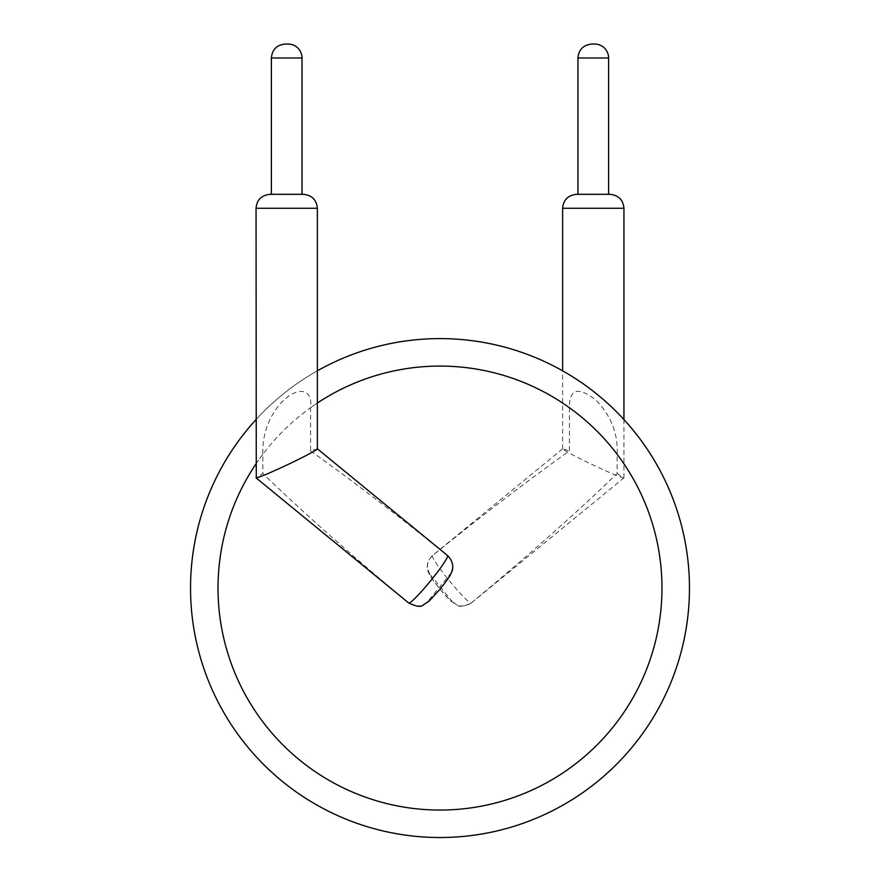 <?xml version="1.0" encoding="UTF-8"?>
<svg xmlns="http://www.w3.org/2000/svg" width="881" height="881" viewBox="0 0 881 881"><rect width="100%" height="100%" fill="white"/><g stroke="black" fill="none" stroke-linecap="round" stroke-linejoin="round"><path stroke-width="0.66" stroke-dasharray="4.41 3.3" d="M317.358 448.858L310.575 450.951L310.575 407.705C313.328 386.175 293.924 386.043 277.537 407.077C267.196 421.129 262.296 436.877 262.835 454.299L262.835 473.482L256.052 477.799M256.052 419.554A249.466 249.466 0 0 1 317.358 370.824A249.466 249.466 0 0 0 256.052 419.554M689.46 588.067A249.466 249.466 0 0 1 315.255 804.111A249.466 249.466 0 0 1 315.255 372.024A249.466 249.466 0 0 1 689.46 588.067A249.466 249.466 0 0 1 315.255 804.111A249.466 249.466 0 0 1 315.255 372.024A249.466 249.466 0 0 1 689.46 588.067M432.593 555.493A30.659 2.896 -129.3 0 0 432.428 555.559A30.659 2.896 -129.3 0 0 449.618 581.108A30.659 2.896 -129.3 0 0 471.302 602.978A30.659 2.896 -129.3 0 0 471.401 602.824A324.318 30.659 -39.3 0 0 617.152 473.482L617.152 454.299C618.165 433.738 611.04 415.645 595.798 400.007C578.057 386.263 569.258 388.829 569.401 407.705L569.401 450.951A324.318 30.659 -39.3 0 0 436.613 552.244A324.318 30.659 -39.3 0 0 432.593 555.493C426.525 561.483 425.853 568.025 430.578 575.106A16.717 1.586 -129.3 0 0 439.905 589.07A16.717 1.586 -129.3 0 0 451.766 600.952L430.578 575.106M408.685 602.978A30.659 2.896 129.3 0 1 408.586 602.824A324.318 30.659 -140.7 0 1 262.835 473.482M408.586 602.824C415.656 607.604 422.197 606.987 428.21 600.952L449.398 575.106A16.717 1.586 129.3 0 1 440.071 589.07A16.717 1.586 129.3 0 1 428.21 600.952M310.575 450.951A324.318 30.659 -140.7 0 1 443.363 552.244A324.318 30.659 -140.7 0 1 447.383 555.493C453.462 561.483 454.133 568.025 449.398 575.106M471.401 602.824C464.331 607.604 457.79 606.987 451.766 600.952M617.152 473.482L623.704 477.909C619.596 477.028 608.209 472.172 589.543 463.329C572.958 455.312 563.994 450.488 562.618 448.858L569.401 450.951M269.982 194.327L303.306 194.327M576.559 194.327L609.993 194.327M302.029 194.327L271.37 194.327L302.029 194.327M608.606 194.327L577.947 194.327L608.606 194.327M256.052 463.802A221.99 221.99 0 0 1 262.835 454.299M310.575 407.705A221.99 221.99 0 0 1 317.358 403.024M617.152 454.299A221.99 221.99 0 0 1 394.27 805.289A221.99 221.99 0 0 1 236.846 498.58A221.99 221.99 0 0 1 569.401 407.705M256.052 208.268L317.358 208.268M562.618 208.268L623.935 208.268M271.37 57.981L302.029 57.981M577.947 57.981L608.606 57.981M623.935 477.799L623.935 419.554M562.618 448.858L562.618 370.824M562.651 448.803L432.428 555.559C424.829 563.168 427.648 570.965 428.188 571.736C429.994 575.656 429.289 575.656 439.905 589.169L450.885 601.128L456.92 605.126C459.089 607.24 463.88 606.535 471.302 602.978L623.902 477.865"/><path stroke-width="1.32" d="M689.46 588.067A249.466 249.466 0 0 1 349.592 820.574A249.466 249.466 0 0 1 256.052 419.554A249.466 249.466 0 0 0 349.592 820.574A249.466 249.466 0 0 0 689.46 588.067A249.466 249.466 0 0 0 317.358 370.824A249.466 249.466 0 0 1 689.46 588.067M256.052 208.268L256.272 477.909C260.38 477.028 271.766 472.172 290.444 463.329C307.017 455.312 315.993 450.488 317.358 448.858L317.358 208.268L256.052 208.268C256.8 199.877 261.437 195.23 269.982 194.327L303.306 194.327M576.681 194.327L576.559 194.327C568.014 195.23 563.366 199.877 562.618 208.268L623.935 208.268C623.186 199.877 618.539 195.23 609.993 194.327L576.681 194.327M302.029 194.327L302.029 57.981A13.931 13.931 0 0 0 288.098 44.05L285.312 44.05L288.098 44.05M608.606 194.327L608.606 57.981A13.931 13.931 0 0 0 594.675 44.05L591.878 44.05L594.675 44.05M317.358 403.024A221.99 221.99 0 0 1 661.972 588.067A221.99 221.99 0 0 1 375.009 800.333A221.99 221.99 0 0 1 256.052 463.802M317.358 448.825L447.559 555.559A30.659 2.896 129.3 0 1 430.357 581.108A30.659 2.896 129.3 0 1 408.685 602.978L256.074 477.865M302.029 57.981L271.37 57.981L271.37 194.327M608.606 57.981L577.947 57.981L577.947 194.327M623.935 419.554L623.935 208.268M562.618 370.824L562.618 208.268M447.559 555.559C455.158 563.168 452.338 570.965 451.799 571.736C449.982 575.656 450.698 575.656 440.071 589.169L429.091 601.128L423.056 605.126C420.887 607.24 416.096 606.535 408.685 602.978M317.358 208.268C316.609 199.877 311.962 195.23 303.427 194.327M271.37 57.981C272.196 49.523 276.843 44.876 285.312 44.05M577.947 57.981C578.773 49.523 583.42 44.876 591.878 44.05"/></g></svg>
